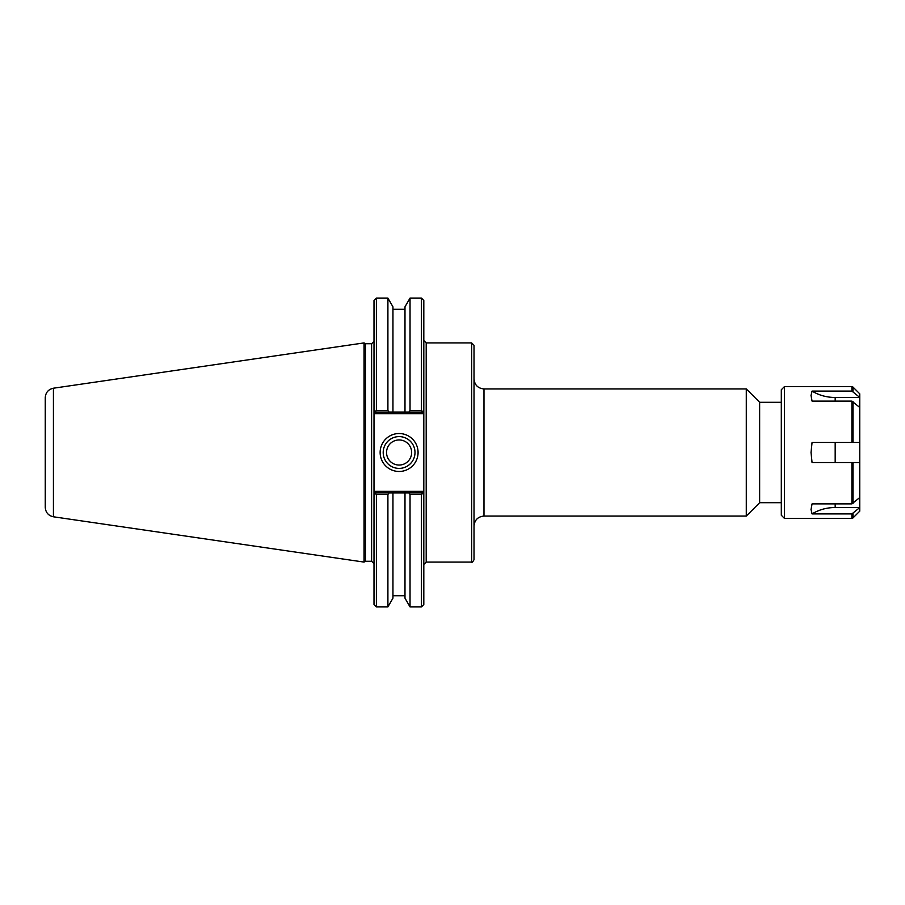 <?xml version="1.0" encoding="UTF-8"?>
<svg xmlns="http://www.w3.org/2000/svg" width="905" height="905" viewBox="0 0 905 905"><rect width="100%" height="100%" fill="white"/><g stroke="black" fill="none" stroke-linecap="round" stroke-linejoin="round"><path stroke-width="1.36" d="M423.812 564.471L426.198 562.084L426.198 342.916L471.629 342.916L474.016 345.303L474.016 559.697C472.772 561.982 471.969 562.774 471.629 562.084L471.629 342.916M474.016 378.98C474.605 385.032 477.931 388.347 483.983 388.946L746.297 388.946L746.297 516.054L483.983 516.054L483.983 388.946M781.309 402.295L759.646 402.295L759.646 502.705L781.309 502.705M759.646 402.295L746.297 388.946M414.999 452.5A15.894 15.894 0 0 1 391.152 466.267A15.894 15.894 0 0 1 391.152 438.733A15.894 15.894 0 0 1 414.999 452.5M418.076 452.5A18.971 18.971 0 0 0 389.614 436.074A18.971 18.971 0 0 0 389.614 468.926A18.971 18.971 0 0 0 418.076 452.5M375.326 491.347L374.003 492.682L374.003 494.933L374.003 412.318L375.326 413.653L423.812 413.653L423.812 491.347L375.326 491.347L375.994 492.942L374.003 494.933L375.304 493.632L376.39 494.503L387.906 494.503L389.014 492.942L375.994 492.942M421.413 494.503L423.336 492.942L408.924 492.942L410.033 494.503L421.413 494.503L421.413 606.916L423.812 604.517L423.812 491.347M408.924 492.942L389.014 492.942M376.39 494.503L376.39 606.916L374.003 604.517L374.003 494.933L375.304 493.632M423.336 412.058L421.413 410.497L410.033 410.497L408.924 412.058L423.336 412.058M375.326 413.653L375.994 412.058L408.924 412.058M389.014 412.058L387.906 410.497L376.39 410.497L375.304 411.368L374.003 410.067L374.003 412.318L374.003 410.067L375.994 412.058M423.812 413.653L423.812 300.483L421.413 298.084L421.413 410.497M376.39 410.497L376.39 298.084L387.906 298.084L387.906 410.497M376.39 298.084L374.003 300.483L374.003 410.067M376.39 606.916L387.906 606.916L392.951 598.171L392.951 492.942M387.906 606.916L387.906 494.503M410.033 494.503L410.033 606.916L421.413 606.916M392.951 412.058L392.951 306.829L387.906 298.084M410.033 606.916L404.988 598.171L404.988 492.942M371.604 343.719L371.604 561.281L365.416 561.281L365.416 343.719L371.604 343.719L374.003 341.321M365.416 343.719L364.036 342.916L364.036 562.084L365.416 561.281M404.988 412.058L404.988 306.829L410.033 298.084L410.033 410.497M53.429 388.211C48.372 389.342 45.646 392.499 45.25 397.68L45.25 507.32C45.646 512.502 48.372 515.658 53.429 516.789L53.429 388.211L364.036 342.916M386.548 452.5A12.557 12.557 0 0 0 399.105 465.057A12.557 12.557 0 0 0 411.651 452.5A12.557 12.557 0 0 0 399.105 439.943A12.557 12.557 0 0 0 386.548 452.5M835.179 401.119L835.179 397.476A39.854 34.514 180 0 1 812.068 391.084L811.027 395.44L812.068 391.084L851.888 391.084L859.75 397.419L859.75 407.454L851.888 401.119L812.068 401.119L811.027 395.44M835.179 397.476L859.75 397.476M859.75 462.546L812.068 462.546L811.027 452.5L812.068 442.455L859.75 442.455L859.75 507.581L851.888 513.916L812.068 513.916L811.027 509.56L812.068 503.881L851.888 503.881L859.75 497.546M852.996 503.474L852.996 462.546L851.888 462.546L851.888 503.881M851.888 401.119L851.888 442.455L852.996 442.455L852.996 401.526M859.75 507.524L835.179 507.524A39.854 34.514 -0 0 0 812.068 513.916L811.027 509.56M859.75 397.419L859.75 393.822L852.996 387.069L852.996 391.48M859.75 442.455L859.75 407.454M851.888 513.916L851.888 518.395L852.996 517.932L859.75 511.178L859.75 507.581M851.888 391.084L851.888 386.605L784.443 386.605L784.443 518.395L851.888 518.395M784.443 518.395L781.309 515.25L781.309 389.75L784.443 386.605M835.179 462.546L835.179 442.455M835.179 507.524L835.179 503.881M852.996 517.932L852.996 513.52M426.198 342.916L423.812 340.529M426.198 562.084L471.629 562.084M483.983 516.054C477.931 516.653 474.605 519.968 474.016 526.02M759.646 502.705L746.297 516.054M371.604 561.281L374.003 563.679M410.033 298.084L421.413 298.084M53.429 516.789L364.036 562.084M404.988 309.284L392.951 309.284M404.988 595.716L392.951 595.716M851.888 386.605L852.996 387.069"/></g></svg>
